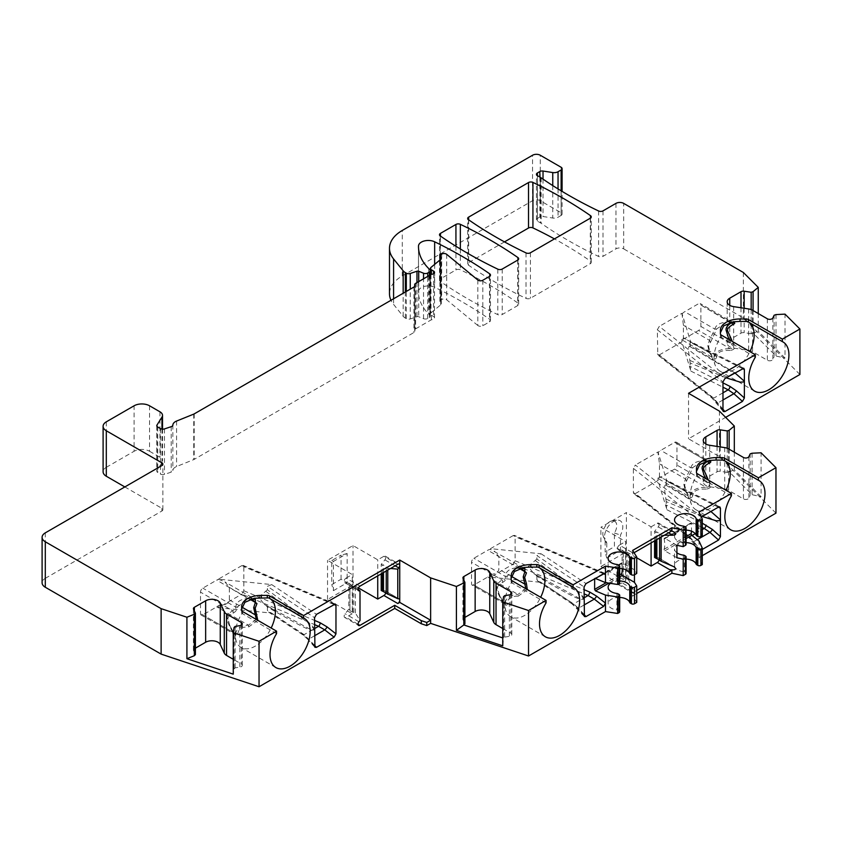 <?xml version="1.0" encoding="UTF-8"?>
<svg xmlns="http://www.w3.org/2000/svg" width="842" height="842" viewBox="0 0 842 842"><rect width="100%" height="100%" fill="white"/><g stroke="black" fill="none" stroke-linecap="round" stroke-linejoin="round"><path stroke-width="0.63" stroke-dasharray="4.21 3.16" d="M702.302 549.437L700.881 550.258L689.766 536.817L635.352 493.57L633.847 493.633L633.394 492.475L633.394 468.394L635.352 465.037L701.323 517.009M702.302 535.617L699.039 528.587L699.039 520.556L700.986 517.198M699.039 528.587L691.314 522.714L691.577 531.207M700.881 550.258L699.334 550.142L699.039 549.079L699.039 541.069M697.271 539.669L694.113 541.49A2.726 1.168 -37.7 0 1 692.608 541.448A2.726 1.168 -37.7 0 1 692.566 540.701L687.556 535.512L633.394 492.475M692.04 535.512L689.766 536.817A2.726 1.8 -51.5 0 1 688.072 536.733A2.726 1.8 -51.5 0 1 687.556 535.512M635.352 493.57L658.002 480.498L666.938 509.747L666.18 505.042L702.302 523.177M718.373 507.168L666.18 480.971L666.422 480.129L666.938 481.214L658.002 451.965L635.352 465.037M603.514 573.476L513.167 535.586L514.451 535.386L515.125 536.68L515.125 560.761L513.167 564.119L584.064 593.852M584.064 614.502L578.465 608.25A2.726 1.042 -41.9 0 1 577.096 608.366A2.726 1.042 -41.9 0 1 577.065 607.577L571.539 602.693L536.901 579.685L538.038 581.317L541.174 582.348L490.518 577.191L513.167 564.119M513.167 535.586L490.518 548.658L541.174 553.815L536.901 555.615L584.064 586.937M525.818 588.705L517.956 594.42C510.02 594.978 505.789 597.883 505.253 603.135L504.99 604.093L502.642 601.009L502.137 601.335C498.043 593.947 496.254 589.347 496.791 587.548C496.243 585.158 498.032 582.622 502.137 579.938C504.758 579.875 505.8 578.686 505.253 576.381C505.768 571.15 510.01 568.245 517.956 567.666L524.892 568.718L490.518 549.405A8.736 5.041 120 0 0 487.771 550.247L473.867 558.267A3.273 1.895 120 0 0 471.552 562.277L471.552 583.685A3.273 1.895 -60 0 0 472.236 585.179L504.968 604.082M490.518 577.191L490.518 574.665A8.736 5.041 -60 0 1 487.771 576.991L473.867 585.022A3.273 1.895 -60 0 1 472.236 585.179M490.518 574.665C495.822 573.823 498.611 571.981 498.853 569.129L498.853 556.646L494.454 551.152M490.518 548.658L490.518 549.405M674.642 469.099L660.749 477.13A8.736 5.041 -60 0 1 658.002 477.972L658.697 478.898L659.475 476.393L659.475 463.91L658.002 452.701A8.736 5.041 120 0 1 660.749 450.375L674.642 442.355A3.273 1.895 -60 0 1 676.284 442.187A3.273 1.895 -60 0 1 676.957 443.692L676.957 465.089A3.273 1.895 120 0 1 674.642 469.099L706.017 487.223C696.955 487.518 691.924 489.97 690.924 494.549L689.124 496.464L685.483 491.412L683.82 484.203L685.483 478.93L690.924 467.805C691.892 463.226 696.923 460.784 706.017 460.469C709.564 461.037 710.069 461.332 707.543 461.353M658.002 480.498L658.002 477.972M658.002 451.965L658.002 452.701M722.973 409.212L713.711 398.171L659.286 354.924L657.781 354.987L657.328 329.748L659.286 326.391L724.93 378.553M722.973 399.992L718.047 402.834A2.726 1.168 -37.7 0 1 716.553 402.792A2.726 1.168 -37.7 0 1 716.5 402.044L711.501 396.866L657.328 353.819M722.973 392.814L713.711 398.171A2.726 1.8 -51.5 0 1 712.016 398.077A2.726 1.8 -51.5 0 1 711.501 396.866M659.286 354.924L681.936 341.841L690.872 371.09L690.114 366.396L722.973 382.878M742.307 368.512L690.114 342.315L690.356 341.473L690.872 342.557L681.936 313.308L659.286 326.391M681.936 313.308L683.409 325.254L683.409 337.737L682.63 340.252L681.936 339.315A8.736 5.041 120 0 0 684.683 338.473L698.586 330.453A3.273 1.895 120 0 0 700.902 326.443L700.902 305.036A3.273 1.895 -60 0 0 700.218 303.541L733.024 322.497M732.361 341.484L733.35 342.968C735.982 347.251 734.908 349.746 730.14 350.451L729.961 348.567C720.889 348.872 715.858 351.314 714.869 355.903L713.069 357.818L709.427 352.756L707.754 345.557L709.427 340.273L714.869 329.148C715.837 324.57 720.868 322.128 729.961 321.812C733.498 322.391 734.003 322.686 731.487 322.697M681.936 341.841L681.936 339.315M681.936 314.055A8.736 5.041 -60 0 1 684.683 311.729L698.586 303.699A3.273 1.895 -60 0 1 700.218 303.541M334.011 604.24L241.875 565.592L243.17 565.403L243.833 566.698L243.833 590.768L241.875 594.126L314.561 624.617M257.799 620.322L248.8 626.88C241.454 626.806 237.823 629.406 237.886 634.647C237.212 637.089 235.613 636.142 233.087 631.795L235.465 634.847L201.185 615.049A3.273 1.895 -60 0 0 202.827 614.892L216.731 606.861A8.736 5.041 120 0 0 218.394 605.64L218.394 607.692L241.875 594.126M218.394 607.692L271.671 613.113L268.545 612.081L267.398 610.45L267.398 607.05C317.602 636.078 309.814 629.132 314.561 630.079M241.875 565.592L218.394 579.159L271.671 584.58L267.398 586.369L314.561 617.702M248.8 626.88L248.453 625.185C240.496 625.764 236.265 628.669 235.749 633.9L235.497 634.857M218.394 579.159L224.961 581.917L229.35 587.4L229.35 599.883C228.908 603.293 225.256 605.209 218.394 605.64M201.185 615.049A3.273 1.895 -60 0 1 200.512 613.555L200.512 592.147A3.273 1.895 120 0 1 202.827 588.137L216.731 580.117A8.736 5.041 -60 0 1 218.394 579.422M341.052 579.222L341.052 555.152L331.79 560.498L331.79 584.569L341.052 579.222L347.146 582.738L347.146 553.52L333.421 561.435L333.421 590.663L331.79 584.569M237.886 634.647A3.273 2.663 -171.5 0 0 235.749 633.9C236.297 635.689 235.265 635.1 232.645 632.1C228.529 624.669 226.74 620.07 227.287 618.312C226.761 615.902 228.55 613.355 232.645 610.703C235.244 610.639 236.286 609.45 235.749 607.145C236.297 601.883 240.528 598.978 248.453 598.43L255.389 599.483L224.961 581.917M241.633 610.208L241.959 613.355A28.396 16.398 -60 0 0 235.265 634.51A28.396 16.398 120 0 0 236.581 642.014A28.396 16.398 120 0 0 241.138 647.509A28.396 16.398 120 0 0 271.166 628.037M233.087 631.795L229.519 624.732L228.14 619.165C227.635 617.154 229.277 615.155 233.087 613.176C235.592 611.881 237.191 609.682 237.886 606.598L247.453 599.167L251.295 598.841M256.326 619.47L248.453 625.185L216.731 606.861M314.561 629.384C314.35 628.185 311.993 625.511 307.498 621.375C302.331 616.839 296.3 611.145 267.398 589.779L267.398 586.369M267.398 589.779L258.799 597.231L264.283 604.398L266.219 605.43M265.798 591.294L307.53 622.322L314.476 629.511L309.435 628.89L265.798 605.198L267.398 607.05M314.561 646.14L302.036 633.458L267.398 610.45M264.283 604.398L276.334 611.355L266.083 605.345M314.561 645.267L304.099 634.647L271.671 613.113M386.225 593.347L386.225 566.298L381.205 564.424L384.878 559.867A2.726 1.579 120 0 0 385.278 556.13A2.726 1.579 120 0 0 383.91 556.267L377.732 559.825L353.019 545.563L327.538 560.277L352.251 574.539L352.251 613.776L346.073 617.344A2.726 1.579 120 0 1 344.704 617.481L358.608 625.501M385.804 592.579A2.726 1.579 120 0 0 385.278 590.905A2.726 1.579 120 0 0 384.878 590.779L381.205 590.452M358.429 587.916L353.019 584.801L327.538 599.504L352.251 613.776M503.537 596.725L503.537 638.194L502.748 645.825M504.632 595.641L504.632 637.099L503.537 638.194L502.748 637.931M504.632 637.099L509.368 636.363A3.273 1.895 0 0 0 511.799 634.542A3.273 1.895 0 0 0 510.841 633.205L502.748 628.532M464.91 617.386L463.879 617.986A3.273 1.895 0 0 0 462.921 619.323A3.273 1.895 0 0 0 463.037 619.807L464.91 623.859M636.731 602.451L632.616 595.915L636.731 593.536M636.731 590.41L632.616 592.789L632.616 595.915M634.058 552.72L632.616 553.552L632.616 550.436M633.394 468.394L699.039 520.556L699.039 512.083M702.302 564.593L699.039 557.562L699.039 549.079L692.566 540.701M699.039 557.562L702.302 555.678M623.291 577.886L623.291 550.826L623.291 577.886L628.7 579.97L632.9 589.074C634.173 592.126 634.331 593.536 633.352 593.315L631.795 591.484L632.616 592.789M628.7 579.97L628.7 553.952L632.9 558.162L618.47 549.837L622.133 550.163L622.133 576.181L618.47 580.748A2.726 1.579 120 0 0 618.07 584.485A2.726 1.579 120 0 0 619.428 584.348L625.606 580.78L625.606 541.553L600.904 527.281L626.385 512.567L626.385 551.805L600.904 566.519L600.904 527.281M632.616 553.552L631.795 552.257C633.952 556.267 634.479 558.362 633.352 558.541L632.9 558.162M634.447 574.791L634.447 569.834L636.731 573.465M619.68 580.959A10.925 6.304 0 0 0 610.429 583.369M619.68 611.766A2.189 1.263 0 0 0 619.049 610.882L617.986 610.271A2.189 1.263 0 0 0 616.881 609.924A10.925 6.304 0 0 1 608.124 603.746L608.124 587.253M619.68 582.79A2.189 1.263 0 0 0 619.049 581.896L617.986 581.285A2.189 1.263 0 0 0 616.881 580.948A10.925 6.304 0 0 1 608.124 574.76L608.124 558.267M619.68 597.452A10.925 6.304 0 0 0 608.124 603.746M619.68 568.466A10.925 6.304 0 0 0 608.124 574.76M440.461 278.86A3.273 1.895 0 0 0 439.492 280.197A3.273 1.895 0 0 0 440.25 281.396A436.83 252.2 0 0 0 497.822 314.645A3.273 1.895 0 0 0 502.232 314.519L517.714 305.583A3.273 1.895 0 0 0 518.672 304.246A3.273 1.895 0 0 0 517.914 303.046A436.83 252.2 0 0 0 460.342 269.798A3.273 1.895 0 0 0 455.932 269.924L440.461 278.86L440.461 236.065M504.495 241.886L468.647 262.588A3.273 1.895 0 0 0 467.678 263.925A3.273 1.895 0 0 0 468.436 265.125A436.83 252.2 0 0 0 526.008 298.373A3.273 1.895 0 0 0 530.418 298.247L590.295 263.683A3.273 1.895 0 0 0 591.263 262.346A3.273 1.895 0 0 0 590.505 261.136A436.83 252.2 0 0 0 554.446 238.896M477.814 280.007L477.814 325.486A3.273 1.895 0 0 0 482.813 325.738L489.528 321.855A3.273 1.895 0 0 0 490.486 320.518A3.273 1.895 0 0 0 489.728 319.318A436.83 252.2 0 0 0 434.651 287.28A9.83 5.673 0 0 0 424.21 286.459A9.83 5.673 0 0 0 418.495 291.564A76.443 44.131 0 0 0 418.485 291.985A76.443 44.131 0 0 0 428.725 314.055L429.915 315.245A3.273 1.895 180 0 1 430.346 316.182A3.273 1.895 180 0 1 429.388 317.518L427.736 318.476A3.273 1.895 180 0 1 423.537 318.686L418.727 316.739A1.642 0.947 0 0 0 416.969 316.697L410.254 318.939A3.273 1.895 180 0 1 406.307 318.634L405.349 318.087A10.925 6.304 180 0 1 403.171 316.297L393.582 304.415A43.679 25.218 0 0 1 390.983 300.289M561.13 190.808L561.13 215.426A3.273 1.895 0 0 0 562.088 214.089A3.273 1.895 0 0 0 561.13 212.752L540.28 200.712A5.462 3.157 0 0 0 532.554 200.712L402.287 275.923A43.679 25.218 0 0 0 389.488 293.763M561.13 215.426L558.046 217.215A5.462 3.157 0 0 1 552.762 218.025L543.027 216.52A3.273 1.895 0 0 0 539.859 217.004L537.396 218.436A3.273 1.895 0 0 0 536.438 219.773A3.273 1.895 0 0 0 537.396 221.109L540.49 222.888A10.925 6.304 0 0 1 541.164 223.319A436.83 252.2 0 0 0 598.599 256.463A3.273 1.895 0 0 0 603.009 256.347L615.955 248.864A5.462 3.157 0 0 1 623.68 248.864L623.68 203.385M799.9 374.501L743.37 317.971L623.68 248.864M775.966 513.146L719.436 456.617L688.546 438.787L725.646 417.369M686.093 559.109A10.925 6.304 0 0 0 674.537 565.403A10.925 6.304 0 0 0 683.294 571.581A2.189 1.263 0 0 1 684.399 571.928L685.451 572.539A2.189 1.263 0 0 1 686.093 573.423M45.3 532.86L45.3 578.328A10.925 6.304 0 0 0 42.1 582.79M45.3 578.328L161.906 511.01A3.273 1.895 0 0 0 162.864 509.673A3.273 1.895 0 0 0 161.906 508.336L124.837 486.939M106.302 421.842L106.302 467.321A10.925 6.304 0 0 0 103.103 471.783M106.302 467.321L134.099 451.27L134.099 405.791M149.55 405.791L149.55 451.27A10.925 6.304 0 0 0 134.099 451.27M149.55 451.27L159.948 457.28A8.736 5.041 0 0 1 162.517 460.848L162.517 429.167M161.98 429.115L161.98 462.574A8.736 5.041 0 0 0 162.517 460.848M161.98 462.574L156.98 470.51A3.273 1.895 0 0 0 156.78 471.162A3.273 1.895 0 0 0 157.738 472.499L160.506 474.099A3.273 1.895 0 0 0 164.464 474.393L171.221 472.141A3.273 1.895 0 0 0 172.863 470.552A8.736 5.041 0 0 1 176.578 466.531L193.755 459.595A3.273 1.895 180 0 0 194.186 459.385L413.948 332.506A3.273 1.895 0 0 0 414.906 331.169A3.273 1.895 0 0 0 414.801 330.674A3.273 1.895 0 0 1 414.685 330.18L414.685 286.375M415.643 283.375L415.643 328.843A3.273 1.895 0 0 0 414.685 330.18M415.643 328.843L431.367 319.771A3.273 1.895 0 0 0 434.525 317.876A3.273 1.895 0 0 0 433.567 316.539L431.378 315.276A3.273 1.895 0 0 1 430.42 313.94L430.42 274.839M431.009 267.388L431.009 312.856A3.273 1.895 0 0 0 430.42 313.94M431.009 312.856L440.703 304.867A3.273 1.895 0 0 0 441.303 303.783A3.273 1.895 0 0 0 440.861 302.836L440.861 259.252M477.814 325.486L446.681 299.805A3.273 1.895 0 0 0 441.671 299.552L440.85 300.026A3.273 1.895 0 0 0 439.892 301.362A3.273 1.895 0 0 0 440.334 302.31L440.861 302.836M431.378 315.276L431.367 319.771M603.282 536.343A9.83 5.673 120 0 1 604.861 526.903A9.83 5.673 120 0 1 612.26 520.809A9.83 5.673 120 0 1 614.418 533.039L614.418 546.679L605.145 552.026L605.145 538.396A9.83 5.673 120 0 1 603.282 536.343L605.061 540.701A12.977 7.494 120 0 0 606.777 542.964L605.145 538.396M708.427 480.14L709.417 481.613C712.048 485.897 710.974 488.392 706.206 489.097L706.017 487.223C709.564 487.286 710.08 485.792 707.543 482.75L676.957 465.089M706.206 489.097C697.713 488.707 693.282 490.781 692.903 495.307A3.273 2.631 -163.2 0 0 690.924 494.549L660.749 477.13M696.46 472.446L696.787 475.593A28.396 16.398 -60 0 0 690.093 496.748A28.396 16.398 120 0 0 691.408 504.253A28.396 16.398 120 0 0 695.966 509.747A28.396 16.398 120 0 0 725.993 490.276M692.903 495.307C691.366 499.59 689.135 498.327 686.209 491.528L684.662 485.055L692.903 467.447L702.281 461.416L706.27 461.048M709.417 481.613L707.543 482.75L705.028 478.172M696.46 474.993L696.46 468.973M759.116 480.624L724.362 460.563A28.396 16.398 -60 0 1 725.015 460.974M686.209 480.645A3.273 2.6 36.5 0 0 685.483 478.93L659.475 463.91M692.903 467.447A3.273 2.631 16.8 0 1 690.924 467.805L660.749 450.375M709.269 460.458L702.281 461.416L706.206 461.069L706.017 460.469L674.642 442.355M676.284 442.187L709.09 461.153M686.209 491.528A3.273 0.653 -21.8 0 0 685.483 491.412L659.475 476.393M702.239 516.483L666.18 501.643L666.18 505.042M666.18 501.643L665.896 499.032C664.18 488.792 664.18 484.161 665.896 485.129L666.18 484.371L710.88 511.483M665.864 485.129L710.364 511.789M666.18 480.971L666.18 484.371M584.064 598.63C583.853 597.42 581.496 594.757 576.991 590.61C571.834 586.085 565.803 580.38 536.901 559.014L536.901 555.615M536.901 559.014L528.302 566.466L533.786 573.634L535.722 574.665M535.302 560.53L577.033 591.558L583.969 598.746L578.928 598.125L535.302 574.433L536.901 576.286C587.106 605.314 579.307 598.367 584.064 599.325M536.901 579.685L536.901 576.286M527.292 589.558L518.293 596.115L517.956 594.42L487.771 576.991M511.136 579.443L511.452 582.59A28.396 16.398 -60 0 0 504.758 603.746A28.396 16.398 120 0 0 506.084 611.25A28.396 16.398 120 0 0 510.641 616.744A28.396 16.398 120 0 0 540.669 597.273M518.293 596.115C510.978 596.02 507.337 598.62 507.379 603.893C506.695 606.303 505.095 605.356 502.59 601.03L499.011 593.968L497.643 588.4C497.117 586.411 498.759 584.411 502.59 582.411C505.105 581.096 506.705 578.907 507.379 575.844L516.956 568.413L520.798 568.087M511.136 581.99L511.136 575.97M573.781 587.621L539.038 567.561A28.396 16.398 -60 0 1 539.69 567.971M502.59 582.411A3.273 2.673 61.9 0 0 502.137 579.938L471.552 562.277M507.379 575.844A3.273 2.663 8.5 0 1 505.253 576.381L473.867 558.267M523.945 567.455L516.956 568.413L518.283 568.255L517.956 567.666L487.771 550.247M507.379 603.893A3.273 2.663 -171.5 0 0 505.253 603.135C505.779 604.914 504.747 604.314 502.137 601.335L471.552 583.685M502.59 601.03L499.011 593.968L506.084 611.25M606.777 542.964L606.777 558.12L605.145 552.026M606.777 558.12L620.501 550.194L620.501 535.038A12.977 7.494 120 0 0 616.912 520.177A12.977 7.494 120 0 0 607.145 528.218A12.977 7.494 120 0 0 605.061 540.701M636.731 557.783L626.385 551.805M600.904 566.519L625.606 580.78M623.291 576.854L622.133 576.181M623.291 550.826L622.133 550.163M623.291 551.11L628.7 553.952M627.153 579.086L627.153 553.057M631.795 552.257L619.428 545.121A2.726 1.579 120 0 0 617.649 547.521A2.726 1.579 120 0 0 618.07 549.71A2.726 1.579 120 0 0 618.47 549.837M651.098 542.89L651.098 526.839L626.385 512.567M651.098 526.839L657.265 523.271A2.726 1.579 120 0 1 658.633 523.135L673.926 531.965M671.884 530.881L669.632 530.407L657.265 523.271M619.428 545.121L625.606 541.553M659.17 559.593A2.726 1.579 120 0 0 658.633 557.909A2.726 1.579 120 0 0 658.233 557.783L654.571 557.457M654.571 540.88L654.571 531.439L658.233 526.871A2.726 1.579 120 0 0 658.633 523.135M671.716 530.986L669.632 530.407M664.37 535.217L661.128 535.228L659.591 534.333L659.591 533.302L654.571 531.439M661.128 537.091L661.128 535.228M676.915 545.311L664.854 538.354A1.095 0.631 -120 0 0 664.117 539.069A21.839 12.609 60 0 1 664.117 549.258A1.095 0.631 -120 0 0 664.854 550.836L676.915 557.793M686.093 530.134A10.925 6.304 0 0 0 674.537 536.428A10.925 6.304 0 0 0 683.294 542.606A2.189 1.263 0 0 1 684.399 542.943L685.451 543.553A2.189 1.263 0 0 1 686.093 544.448M686.093 542.616A10.925 6.304 0 0 0 674.537 548.91A10.925 6.304 0 0 0 676.915 552.836M665.896 499.032L703.596 515.693M659.591 560.362L659.591 533.302M655.729 540.217L655.729 532.102M659.591 537.985L659.591 534.333M620.501 550.194L614.418 546.679M614.418 533.039L620.501 535.038M333.421 590.663L347.146 582.738M353.019 584.801L353.019 545.563M327.538 599.504L327.538 560.277M359.976 586.137L346.073 578.107A2.726 1.579 120 0 0 344.283 580.517A2.726 1.579 120 0 0 344.704 582.706A2.726 1.579 120 0 0 345.104 582.822L348.777 583.148L348.777 609.176L345.104 613.744A2.726 1.579 120 0 0 344.704 617.481M346.073 578.107L352.251 574.539M377.732 575.875L377.732 559.825M381.205 573.876L381.205 564.424M349.935 584.095L349.935 610.871L349.935 584.095L358.05 589.263M349.935 583.822L348.777 583.148M349.935 609.85L348.777 609.176M349.935 610.871L355.335 612.965L360.008 620.522M355.335 612.965L355.335 586.948M353.798 612.071L353.798 586.053M390.562 568.476L387.773 568.213L386.225 567.329L386.225 566.298M387.773 570.087L387.773 568.213M386.225 570.971L386.225 567.329M382.363 573.202L382.363 565.098M333.421 561.435L331.79 560.498M347.146 553.52L341.052 555.152M730.14 350.451C721.657 350.062 717.216 352.124 716.837 356.661A3.273 2.631 -163.2 0 0 714.869 355.903L684.683 338.473M720.405 333.79L720.72 336.947A28.396 16.398 -60 0 0 714.027 358.092A28.396 16.398 120 0 0 715.353 365.607A28.396 16.398 120 0 0 719.91 371.09A28.396 16.398 120 0 0 749.927 351.63M716.837 356.661C715.3 360.934 713.069 359.671 710.143 352.882L708.606 346.399L716.837 328.79L726.214 322.76L730.214 322.391M733.35 342.968L731.487 344.094C734.014 347.136 733.508 348.63 729.961 348.567L698.586 330.453M728.972 339.526L731.487 344.094L700.902 326.443M720.405 336.337L720.405 330.327M783.049 341.978L748.296 321.907A28.396 16.398 -60 0 1 748.948 322.328M710.143 341.999A3.273 2.6 36.5 0 0 709.427 340.273L683.409 325.254M716.837 328.79A3.273 2.631 16.8 0 1 714.869 329.148L684.683 311.729M730.14 322.402L698.586 303.699M710.143 352.882A3.273 0.653 -21.8 0 0 709.427 352.756L683.409 337.737M726.183 377.826L690.114 362.997L690.114 366.396M690.114 362.997L689.84 360.387C688.124 350.146 688.124 345.504 689.84 346.483L690.114 345.725L734.824 372.838M689.808 346.483L734.298 373.132M690.114 342.315L690.114 345.725M688.546 393.309L688.546 438.787M755.337 357.218L720.72 336.947M758.263 313.54L758.263 331.274L785.007 358.029L785.007 314.129M743.37 272.492L743.37 317.971M753.074 310.551L753.074 333.116L758.263 331.274M751.18 309.603L751.18 333.748L753.074 333.116L776.008 356.05L785.007 358.029M776.008 314.592L776.008 356.05L774.114 356.682L774.114 315.224M751.18 333.748L744.17 332.664A3.273 1.895 0 0 0 741.013 333.158L729.74 339.652A8.736 5.041 0 0 0 727.183 343.22A8.736 5.041 0 0 0 733.656 348.093L748.654 350.409A8.736 5.041 180 0 1 752.569 351.724L767.367 360.26A3.273 1.895 0 0 0 772.851 359.418L774.114 356.682M537.396 221.109L537.543 175.715M719.436 411.149L719.436 456.617M734.319 452.196L734.319 469.931L761.073 496.685L761.073 452.785M729.14 449.207L729.14 471.773L734.319 469.931M727.246 448.26L727.246 472.404L729.14 471.773L752.074 494.707L761.073 496.685M752.074 453.238L752.074 494.707L750.18 495.338L750.18 453.87M727.246 472.404L720.236 471.32A3.273 1.895 0 0 0 717.068 471.804L705.807 478.309A8.736 5.041 0 0 0 703.249 481.877A8.736 5.041 0 0 0 709.722 486.75L724.709 489.065A8.736 5.041 180 0 1 728.625 490.37L743.433 498.917A3.273 1.895 0 0 0 748.906 498.064L750.18 495.338M689.84 360.387L727.53 377.048M546.069 602.872L511.452 582.59M584.064 605.019L578.465 608.25L573.602 603.893L541.174 582.348M533.786 573.634L545.827 580.591L535.586 574.581M731.403 495.875L696.787 475.593M234.044 627.49L234.044 668.958L233.255 674.147M234.044 668.958L235.129 667.864L239.865 667.127A3.273 1.895 0 0 0 242.296 665.306A3.273 1.895 0 0 0 241.338 663.959L233.255 659.297M195.407 648.151L194.376 648.75A3.273 1.895 0 0 0 193.418 650.087A3.273 1.895 0 0 0 193.534 650.571L195.407 654.623M235.129 626.395L235.129 667.864M634.447 569.834L622.385 562.877A1.095 0.631 -120 0 0 621.649 563.593A21.839 12.609 60 0 1 622.291 568.739M276.576 633.637L241.959 613.355M241.633 612.755L241.633 606.735M304.288 618.386L269.535 598.325A28.396 16.398 -60 0 1 270.187 598.736M233.087 613.176A3.273 2.673 61.9 0 0 232.645 610.703L200.512 592.147M237.886 606.598A3.273 2.663 8.5 0 1 235.749 607.145L202.827 588.137M248.8 599.009L216.731 580.117M236.581 642.014L229.519 624.732L233.139 631.774L232.645 632.1L200.512 613.555M695.26 533.649L702.302 529.586M666.938 509.747L702.302 527.492M718.5 507.094L666.938 481.214M603.23 573.644L515.125 536.68M515.125 560.761L584.064 589.674M584.285 616.386L572.086 603.935A2.726 1.684 -56.4 0 0 573.602 603.893L584.064 597.852M541.174 553.815L586 583.59M511.431 576.381L498.853 569.129M505.253 603.135L473.867 585.022M657.328 329.748L722.973 381.91M722.973 410.422L716.5 402.044M690.872 371.09L722.973 387.204M742.444 368.438L690.872 342.557M333.737 604.398L243.833 566.698M243.833 590.768L314.561 620.438M314.561 635.784L308.972 639.015A2.726 1.042 -41.9 0 1 307.604 639.131L302.594 634.7A2.726 1.684 -56.4 0 0 304.099 634.647L314.561 628.606M271.671 584.58L316.497 614.355M202.827 614.892L235.749 633.9M229.35 599.883L241.928 607.145M314.792 647.151L307.593 639.12A2.726 1.042 -41.9 0 1 307.572 638.331M268.545 612.081L302.594 634.7A2.726 1.684 -56.4 0 1 302.036 633.458M398.771 598.799L384.878 590.779M358.039 624.248L346.073 617.344M463.037 578.349L463.037 619.807M463.879 580.18L463.879 617.986M510.841 594.41L510.841 633.205M509.368 594.905L509.368 636.363M619.68 576.917L608.913 583.138M619.049 594.378L619.049 610.882M619.049 565.403L619.049 581.896M617.986 593.768L617.986 610.271M617.986 564.793L617.986 581.285M616.881 593.431L616.881 609.924M616.881 564.445L616.881 580.948M526.008 252.895L526.008 298.373M468.436 219.657L468.436 265.125M468.647 219.794L468.647 262.588M590.505 218.078L590.505 261.136M590.295 218.204L590.295 263.683M530.418 252.779L530.418 298.247M497.822 269.166L497.822 314.645M440.25 235.928L440.25 281.396M455.932 246.264L455.932 269.924M460.342 248.979L460.342 269.798M517.914 259.978L517.914 303.046M517.714 260.115L517.714 305.583M502.232 269.051L502.232 314.519M403.171 316.297L403.171 293.248M405.349 318.087L405.349 291.995M406.307 318.634L406.307 291.437M410.254 318.939L410.254 289.164M416.969 282.607L416.969 316.697M418.727 281.596L418.727 316.739M423.537 318.686L423.537 278.818M427.736 318.476L427.736 276.397M429.388 317.518L429.388 275.439M429.915 315.245L429.915 269.766M428.725 268.577L428.725 314.055M434.651 264.388L434.651 287.28M489.728 276.25L489.728 319.318M418.495 246.938L418.495 291.564M489.528 276.387L489.528 321.855M482.813 280.26L482.813 325.738M446.681 254.326L446.681 299.805M441.671 254.073L441.671 299.552M440.85 254.558L440.85 300.026M440.334 259.704L440.334 302.31M414.801 286.175L414.801 330.674M413.948 287.027L413.948 332.506M194.186 413.906L194.186 459.385M707.006 461.037L676.957 443.692M684.662 485.055L683.82 484.203M519.419 568.518L498.853 556.646M497.643 588.4L496.791 587.548M631.795 591.484L619.428 584.348M632.9 589.074L618.47 580.748M626.027 579.464L626.027 552.678M668.537 532.818L658.233 526.871M664.854 538.354L691.766 522.808M664.854 550.836L686.093 538.575M685.451 556.036L685.451 572.539M685.451 527.06L685.451 543.553M684.399 555.436L684.399 571.928M684.399 526.45L684.399 542.943M683.294 555.088L683.294 571.581M683.294 526.103L683.294 542.606M664.117 549.258L686.093 536.575M664.117 539.069L691.145 523.461M672.663 566.119L658.233 557.783M656.855 539.564L656.855 531.734M397.813 564.287L383.91 556.267M358.303 590.442L345.104 582.822M359.008 621.764L345.104 613.744M352.661 612.45L352.661 585.674M395.172 565.813L384.878 559.867M383.499 572.549L383.499 564.719M730.94 322.381L700.902 305.036M708.606 346.399L707.754 345.557M721.362 335.137L721.362 337.6M772.851 317.95L772.851 359.418M767.367 318.802L767.367 360.26M752.569 310.256L752.569 351.724M748.654 308.951L748.654 350.409M733.656 306.635L733.656 348.093M729.74 305.33L729.74 339.652M741.013 307.772L741.013 333.158M744.17 308.256L744.17 332.664M561.13 212.752L561.13 167.274M540.28 200.712L540.28 155.244M615.955 203.385L615.955 248.864M603.009 210.868L603.009 256.347M598.599 210.984L598.599 256.463M541.164 177.851L541.164 223.319M540.49 177.409L540.49 222.888M543.027 179.125L543.027 216.52M552.762 185.587L552.762 218.025M539.859 177.052L539.859 217.004M537.396 175.631L537.396 218.436M558.046 188.913L558.046 217.215M532.554 200.712L532.554 155.244M402.287 275.923L402.287 230.455M393.582 298.784L393.582 304.415M748.906 456.606L748.906 498.064M743.433 457.459L743.433 498.917M728.625 448.912L728.625 490.37M724.709 447.607L724.709 489.065M709.722 445.281L709.722 486.75M705.807 443.976L705.807 478.309M717.068 446.418L717.068 471.804M720.236 446.913L720.236 471.32M512.094 580.78L512.094 583.253M538.038 581.317L572.086 603.935A2.726 1.684 -56.4 0 1 571.539 602.693M584.064 615.386L577.065 607.577M697.429 473.783L697.429 476.256M193.755 414.117L193.755 459.595M176.578 421.053L176.578 466.531M172.863 425.073L172.863 470.552M171.221 426.673L171.221 472.141M164.464 428.925L164.464 474.393M160.506 428.62L160.506 474.099M157.738 427.02L157.738 472.499M156.98 426.336L156.98 470.51M159.948 411.801L159.948 457.28M161.906 511.01L161.906 508.336M193.534 609.113L193.534 650.571M194.376 610.934L194.376 648.75M241.338 625.174L241.338 663.959M239.865 625.669L239.865 667.127M433.567 273.745L433.567 316.539M440.703 304.867L440.703 259.389M622.385 562.877L595.473 578.412M619.68 574.918L606.177 582.717M621.649 563.593L595.768 578.538M242.601 611.545L242.601 614.018M228.14 619.165L227.287 618.312M229.35 587.4L249.927 599.283M699.197 549.963L688.072 536.722L633.794 493.591M604.724 573.255L514.388 535.365M658.697 478.898L689.124 496.464L686.325 491.802L691.408 504.253M723.131 411.306L712.006 398.077L657.728 354.945M682.63 340.252L713.069 357.818L710.259 353.156L715.353 365.607M335.232 604.019L243.096 565.371M385.278 590.905L399.171 598.925M462.921 619.323L462.921 577.854M511.799 634.542L511.799 593.073M467.678 263.925L467.678 218.446M591.263 262.346L591.263 216.868M439.492 280.197L439.492 234.718M518.672 304.246L518.672 258.778M430.346 316.182L430.346 274.881M418.485 291.985L418.485 246.517M490.486 320.518L490.486 275.05M439.892 301.362L439.892 260.062M414.906 331.169L414.906 285.691M518.283 568.255L520.724 568.108M618.07 584.485L633.352 593.315M618.07 549.71L633.352 558.541M674.537 565.403L674.537 548.91M674.537 536.428L674.537 519.924M691.271 522.735L664.306 538.301M719.794 506.916L666.422 480.129M658.633 557.909L673.926 566.74M612.26 520.809L616.912 520.177M344.704 582.706L358.608 590.726M385.278 556.13L399.171 564.151M730.119 322.412L733.214 321.802M743.739 368.259L690.356 341.473M754.653 391.151L719.91 371.09M727.183 343.22L727.183 301.762M536.438 219.773L536.438 174.294M562.088 214.089L562.088 191.387M703.249 481.877L703.249 440.408M545.384 636.805L510.641 616.744M730.719 529.807L695.966 509.747M156.78 425.684L156.78 471.162M162.864 509.673L162.864 464.195M193.418 650.087L193.418 608.619M242.296 665.306L242.296 623.838M434.525 317.876L434.525 272.408M441.303 303.783L441.303 258.305M621.838 562.814L594.873 578.38M275.892 667.569L241.138 647.509M251.221 598.862L254.442 598.22"/><path stroke-width="1.26" d="M686.093 536.575L691.145 533.66L691.577 531.207M691.145 533.66L691.766 535.291L699.039 541.069L702.302 548.1L702.302 564.593L700.902 565.403L700.902 548.91L702.302 548.1M701.323 517.009L718.5 507.094L719.826 506.926L720.436 508.2L720.436 536.649L718.552 540.059L702.302 549.437M584.064 593.852L588.074 595.536A2.726 1.305 112.8 0 0 589.674 592.031L596.557 596.125L605.472 603.093L605.472 595.083L595.473 590.895L594.61 589.389L594.663 578.591M399.74 602.409L397.813 603.525A2.726 1.579 120 0 0 399.74 600.178A2.726 1.579 120 0 0 399.171 598.925A2.726 1.579 120 0 0 398.771 598.799L397.782 598.715L397.782 569.129L398.771 567.887A2.726 1.579 120 0 0 399.74 565.403L399.74 602.409L430.63 620.238L430.63 623.364L528.544 656.002L605.472 611.587L605.472 603.093L603.619 606.408L585.958 616.607L584.422 616.544L584.064 586.937L586 583.59L604.798 573.286L605.472 574.581L605.472 582.601L595.105 578.338M520.798 568.087L526.461 572.876L524.661 577.433L526.461 583.759A3.273 0.653 158.2 0 1 524.871 584.148L525.818 588.705M431.367 274.292A3.273 1.895 0 0 0 434.525 272.408A3.273 1.895 0 0 0 433.567 271.071L431.378 269.808L431.378 274.292L415.643 283.375A3.273 1.895 0 0 0 414.685 284.712A3.273 1.895 0 0 0 414.801 285.196L414.801 286.175M162.517 429.167L162.517 415.369A8.736 5.041 0 0 1 161.98 417.095L156.98 425.042A3.273 1.895 180 0 0 156.78 425.684A3.273 1.895 180 0 0 157.738 427.02L160.506 428.62A3.273 1.895 180 0 0 164.464 428.925L171.221 426.673A3.273 1.895 180 0 0 172.863 425.073A8.736 5.041 0 0 1 176.578 421.053L193.755 414.117A3.273 1.895 0 0 0 194.186 413.906L413.948 287.027A3.273 1.895 0 0 0 414.906 285.691A3.273 1.895 0 0 0 414.801 285.196M162.517 415.369A8.736 5.041 0 0 0 159.948 411.801L149.55 405.791A10.925 6.304 0 0 0 134.099 405.791L106.302 421.842A10.925 6.304 0 0 0 103.103 426.305A10.925 6.304 0 0 0 106.302 430.767L161.906 462.858L161.906 465.542A3.273 1.895 0 0 0 162.864 464.195A3.273 1.895 0 0 0 161.906 462.858M42.1 537.312A10.925 6.304 0 0 0 45.3 541.774L161.127 608.65L161.127 654.118L45.3 587.253A10.925 6.304 0 0 1 42.1 582.79L42.1 537.312A10.925 6.304 0 0 1 45.3 532.86L161.906 465.542M161.127 608.65L186.913 617.239L194.323 614.25L194.323 655.718L186.913 658.707L233.255 674.147L233.255 632.689L234.044 627.49L235.129 626.395L239.865 625.669A3.273 1.895 0 0 0 242.296 623.838A3.273 1.895 0 0 0 241.338 622.501L226.54 613.955L226.54 655.423A8.736 5.041 180 0 1 224.277 653.16L220.257 644.509A8.736 5.041 0 0 0 205.648 642.246L195.407 648.151M226.54 613.955A8.736 5.041 0 0 1 224.277 611.692L220.257 603.04A8.736 5.041 0 0 0 205.648 600.778L194.376 607.282A3.273 1.895 0 0 0 193.418 608.619A3.273 1.895 0 0 0 193.534 609.113L195.407 613.155L194.323 614.25M233.255 632.689L259.041 641.288L276.576 631.163L276.576 633.637A28.396 16.398 -60 0 0 275.892 667.569A28.396 16.398 -60 0 0 304.288 651.171A28.396 16.398 -60 0 0 304.288 618.386A28.396 16.398 -60 0 0 303.604 618.028L268.724 597.904L254.442 598.22L244.896 602.314L241.633 609.155M603.23 573.644L605.472 574.581L605.472 566.108L573.097 584.801L539.122 565.182A3.273 1.895 0 0 0 536.807 564.624L530.797 564.624A19.661 11.346 0 0 0 511.136 575.97L511.136 579.443A3.273 1.895 0 0 0 512.094 580.78L546.069 600.399L528.544 610.524L502.748 601.925L503.537 596.725L504.632 595.641L509.368 594.905A3.273 1.895 0 0 0 511.799 593.073A3.273 1.895 0 0 0 510.841 591.737L496.033 583.19A8.736 5.041 0 0 1 493.78 580.938L489.76 572.276A8.736 5.041 0 0 0 475.141 570.013L463.879 576.517A3.273 1.895 0 0 0 462.921 577.854A3.273 1.895 0 0 0 463.037 578.349L464.91 582.401L456.417 586.485L430.63 577.886L399.74 560.056L303.604 615.555L269.619 595.947A3.273 1.895 0 0 0 267.303 595.389L261.294 595.389A19.661 11.346 0 0 0 241.633 606.735L241.633 610.208A3.273 1.895 0 0 0 242.601 611.545L276.576 631.163M605.472 566.108L617.649 567.992L619.049 567.182A2.189 1.263 0 0 0 619.68 566.298A2.189 1.263 0 0 0 619.049 565.403L617.986 564.793A2.189 1.263 0 0 0 616.881 564.445A10.925 6.304 0 0 1 608.124 558.267A10.925 6.304 0 0 1 617.954 551.994A10.925 6.304 0 0 1 629.753 557.015A2.189 1.263 0 0 0 630.342 557.657L630.342 574.16A2.189 1.263 0 0 1 629.753 573.518A10.925 6.304 0 0 0 619.68 568.466M631.405 558.267L631.405 574.76A2.189 1.263 0 0 0 634.489 574.76L634.489 558.267A2.189 1.263 0 0 1 631.405 558.267L630.342 557.657M634.489 558.267L636.731 556.972L632.616 550.436L671.884 527.766L683.209 530.144L685.451 528.839A2.189 1.263 0 0 0 686.093 527.955A2.189 1.263 0 0 0 685.451 527.06L684.399 526.45A2.189 1.263 0 0 0 683.294 526.103A10.925 6.304 0 0 1 674.537 519.924A10.925 6.304 0 0 1 684.367 513.652A10.925 6.304 0 0 1 696.155 518.672A2.189 1.263 0 0 0 696.755 519.314L696.755 535.817L697.808 536.428A2.189 1.263 0 0 0 700.902 536.428L702.302 535.617L702.302 519.125L699.039 512.083L731.403 493.401L697.429 473.783A3.273 1.895 0 0 1 696.46 472.446L696.46 468.973A19.661 11.346 0 0 1 716.121 457.627L716.121 460.048L709.269 460.458L699.723 464.552L696.46 471.394M700.902 536.428L700.902 519.924A2.189 1.263 0 0 1 697.808 519.924L696.755 519.314M700.902 519.924L702.302 519.125M562.088 191.387L562.088 168.61A3.273 1.895 0 0 1 561.13 169.958L558.046 171.736A5.462 3.157 0 0 1 552.762 172.557L543.027 171.042A3.273 1.895 0 0 0 539.859 171.536L537.396 172.957A3.273 1.895 0 0 0 536.438 174.294A3.273 1.895 0 0 0 537.417 175.641A3.273 1.895 180 0 1 537.543 175.715L540.49 177.409A10.925 6.304 0 0 1 541.164 177.851A436.83 252.2 0 0 0 598.599 210.984A3.273 1.895 0 0 0 603.009 210.868L615.955 203.385A5.462 3.157 0 0 1 623.68 203.385L743.37 272.492L758.263 287.385L753.074 291.658L751.18 292.29L744.17 291.206A3.273 1.895 0 0 0 741.013 291.69L729.74 298.194A8.736 5.041 0 0 0 727.183 301.762A8.736 5.041 0 0 0 733.656 306.635L748.654 308.951A8.736 5.041 0 0 1 752.569 310.256L767.367 318.802A3.273 1.895 0 0 0 772.851 317.95L774.114 315.224L776.008 314.592L785.007 314.129L799.9 329.022L782.365 339.147L748.391 319.528A3.273 1.895 0 0 0 746.075 318.971L740.065 318.971A19.661 11.346 0 0 0 720.405 330.327L720.405 333.79A3.273 1.895 0 0 0 721.362 335.137L755.337 354.745L688.546 393.309L719.436 411.149L734.319 426.031L729.14 430.304L727.246 430.936L720.236 429.852A3.273 1.895 0 0 0 717.068 430.346L705.807 436.851A8.736 5.041 0 0 0 703.249 440.408A8.736 5.041 0 0 0 709.722 445.281L724.709 447.607A8.736 5.041 0 0 1 728.625 448.912L743.433 457.459A3.273 1.895 0 0 0 748.906 456.606L750.18 453.87L752.074 453.238L761.073 452.785L775.966 467.678L758.432 477.793L724.457 458.185A3.273 1.895 0 0 0 722.131 457.627L716.121 457.627M562.088 168.61A3.273 1.895 0 0 0 561.13 167.274L540.28 155.244A5.462 3.157 0 0 0 532.554 155.244L402.287 230.455A43.679 25.218 0 0 0 389.488 248.285A43.679 25.218 0 0 0 393.582 258.947L393.582 298.784M403.171 293.248L403.171 270.819L393.582 258.947M403.171 270.819A10.925 6.304 0 0 0 405.349 272.608L406.307 273.166A3.273 1.895 0 0 0 410.254 273.461L416.969 271.229A1.642 0.947 180 0 1 418.727 271.271L418.727 281.596M423.537 278.818L423.537 273.218L418.727 271.271M423.537 273.218A3.273 1.895 0 0 0 427.736 273.008L429.388 272.05A3.273 1.895 0 0 0 430.346 270.714A3.273 1.895 0 0 0 429.915 269.766L428.725 268.577A76.443 44.131 0 0 1 418.485 246.517A76.443 44.131 0 0 1 418.495 246.085L418.495 246.938M439.892 260.062L439.892 255.894A3.273 1.895 0 0 1 440.85 254.558L441.671 254.073A3.273 1.895 0 0 1 446.681 254.326L477.814 280.007A3.273 1.895 0 0 0 482.813 280.26L489.528 276.387A3.273 1.895 0 0 0 490.486 275.05A3.273 1.895 0 0 0 489.728 273.839A436.83 252.2 180 0 0 434.651 241.801A9.83 5.673 0 0 0 424.21 240.98A9.83 5.673 0 0 0 418.495 246.085M439.892 255.894A3.273 1.895 0 0 0 440.334 256.831L440.861 257.357A3.273 1.895 180 0 1 441.303 258.305A3.273 1.895 180 0 1 440.703 259.389L431.009 267.388A3.273 1.895 0 0 0 430.42 268.472A3.273 1.895 0 0 0 431.378 269.808M517.914 257.568A436.83 252.2 180 0 0 460.342 224.33A3.273 1.895 0 0 0 455.932 224.446L440.461 233.381A3.273 1.895 0 0 0 439.492 234.718A3.273 1.895 0 0 0 440.25 235.928A436.83 252.2 180 0 0 497.822 269.166A3.273 1.895 0 0 0 502.232 269.051L517.714 260.115A3.273 1.895 0 0 0 518.672 258.778A3.273 1.895 0 0 0 517.914 257.568L517.914 259.978M590.505 215.657A436.83 252.2 180 0 0 532.933 182.419A3.273 1.895 0 0 0 528.523 182.535L468.647 217.11A3.273 1.895 0 0 0 467.678 218.446A3.273 1.895 0 0 0 468.436 219.657A436.83 252.2 180 0 0 526.008 252.895A3.273 1.895 0 0 0 530.418 252.779L590.295 218.204A3.273 1.895 0 0 0 591.263 216.868A3.273 1.895 0 0 0 590.505 215.657L590.505 218.078M722.973 410.422L722.973 381.91L724.93 378.553L743.76 368.28L744.37 369.554L744.37 397.992L742.486 401.402L724.825 411.601L723.267 411.485L722.973 410.422M314.561 624.617L318.571 626.301A2.726 1.305 112.8 0 0 320.181 622.796L327.064 626.89L335.969 633.858L334.116 637.173L316.455 647.372L314.919 647.298L314.561 617.702L316.497 614.355L335.305 604.051L335.969 605.345L335.969 633.858M251.295 598.841L256.957 603.64L255.168 608.187L257.799 620.322M271.166 628.037A28.396 16.398 120 0 0 275.418 611.324A28.396 16.398 -60 0 0 270.187 598.736M251.221 598.862L255.389 599.483L255.368 602.419L253.695 607.703L256.326 619.47M256.957 614.523A3.273 0.653 158.2 0 1 255.368 614.902L241.928 607.145M259.041 641.288L259.041 686.756L394.719 608.429L394.719 605.303L359.976 625.364L358.039 624.248M399.74 560.056L399.74 565.403A2.726 1.579 120 0 0 399.171 564.151A2.726 1.579 120 0 0 397.813 564.287L359.976 586.137A2.726 1.579 120 0 0 358.187 588.537A2.726 1.579 120 0 0 358.608 590.726A2.726 1.579 120 0 0 359.008 590.852L360.008 590.937L360.008 620.522L359.008 621.764A2.726 1.579 120 0 0 358.608 625.501A2.726 1.579 120 0 0 359.976 625.364M303.604 615.555L303.604 618.028M314.561 628.606L318.571 626.301L324.791 629.879A2.726 0.695 128 0 0 327.064 626.89M397.782 598.715L386.225 593.347L386.225 570.971M386.225 593.073L381.205 590.452L381.205 573.876M397.813 603.525L383.91 595.494A2.726 1.579 120 0 0 385.804 592.579M383.91 595.494L377.732 599.062L358.429 587.916M430.63 577.886L430.63 620.238L426.768 622.47L421.284 620.638L394.719 605.303M502.748 601.925L502.748 645.825L456.417 630.374L456.417 586.485M528.544 610.524L528.544 656.002M502.748 637.931L463.816 624.953L456.417 630.374M463.816 583.485L463.816 624.953L464.91 623.859L464.91 582.401M502.748 628.532L496.033 624.659A8.736 5.041 180 0 1 493.78 622.396L489.76 613.744A8.736 5.041 0 0 0 475.141 611.481L464.91 617.386M636.731 593.536L671.884 573.234L671.884 570.118L636.731 590.41M671.884 527.766L671.884 530.881L634.058 552.72M573.097 584.801L573.097 587.263A28.396 16.398 -60 0 1 573.781 587.621A28.396 16.398 -60 0 1 573.781 620.407A28.396 16.398 -60 0 1 545.384 636.805A28.396 16.398 -60 0 1 546.069 602.872L546.069 600.399M775.966 467.678L775.966 513.146L702.302 555.678M758.432 477.793L758.432 480.266A28.396 16.398 -60 0 1 759.116 480.624A28.396 16.398 -60 0 1 759.116 513.409A28.396 16.398 -60 0 1 730.719 529.807A28.396 16.398 -60 0 1 731.403 495.875L731.403 493.401M636.731 585.948L636.731 602.451L634.489 603.746L634.489 587.253L636.731 585.948L634.447 582.317L634.447 574.791M636.731 556.972L636.731 573.465L634.489 574.76M605.472 595.083L617.649 596.967L619.049 596.168A2.189 1.263 0 0 0 619.68 595.273A2.189 1.263 0 0 0 619.049 594.378L617.986 593.768A2.189 1.263 0 0 0 616.881 593.431A10.925 6.304 0 0 1 608.124 587.253A10.925 6.304 0 0 1 610.429 583.369M634.489 587.253A2.189 1.263 0 0 1 631.405 587.253L630.342 586.642A2.189 1.263 0 0 1 629.753 586A10.925 6.304 0 0 0 619.68 580.959M622.291 568.739A21.839 12.609 60 0 1 621.649 573.781A1.095 0.631 -120 0 0 622.385 575.36L634.447 582.317M605.472 611.587L617.649 613.471L619.049 612.66A2.189 1.263 0 0 0 619.68 611.766L619.68 595.273M617.649 596.967L617.649 613.471M617.649 567.992L617.649 584.485L619.049 583.685A2.189 1.263 0 0 0 619.68 582.79L619.68 566.298M605.472 582.601L617.649 584.485M629.753 586L629.753 602.493A10.925 6.304 0 0 0 619.68 597.452M629.753 602.493A2.189 1.263 0 0 0 630.342 603.135L631.405 603.746A2.189 1.263 0 0 0 634.489 603.746M631.405 574.76L630.342 574.16M554.446 238.896A436.83 252.2 0 0 0 532.933 227.898A3.273 1.895 0 0 0 528.523 228.014L504.495 241.886M389.488 248.285L389.488 293.763A43.679 25.218 0 0 0 390.983 300.289M725.646 417.369L799.9 374.501L799.9 329.022M686.093 542.616A10.925 6.304 0 0 1 696.155 547.658A2.189 1.263 0 0 0 696.755 548.3L697.808 548.91L697.808 565.403A2.189 1.263 0 0 0 700.902 565.403M697.808 565.403L696.755 564.793A2.189 1.263 0 0 1 696.155 564.151A10.925 6.304 0 0 0 686.093 559.109M671.884 573.234L683.209 575.612L685.451 574.318A2.189 1.263 0 0 0 686.093 573.423L686.093 556.93A2.189 1.263 0 0 0 685.451 556.036L684.399 555.436A2.189 1.263 0 0 0 683.294 555.088A10.925 6.304 0 0 1 676.915 552.836M430.63 623.364L426.768 625.585L421.284 623.764L394.719 608.429M161.127 654.118L259.041 686.756M103.103 426.305L103.103 471.783A10.925 6.304 0 0 0 106.302 476.235L124.837 486.939M706.206 461.048C710.964 460.984 712.037 461.637 709.417 462.995C705.028 465.321 703.112 467.468 703.67 469.447L708.427 480.14M725.993 490.276A28.396 16.398 120 0 0 730.246 473.562A28.396 16.398 -60 0 0 725.015 460.974M709.417 462.995A3.273 2.673 -118.1 0 1 707.543 461.353C703.449 464.016 701.66 466.552 702.196 468.962L705.028 478.172M716.121 460.048L723.552 460.142A28.396 16.398 -60 0 1 724.362 460.563M709.09 461.153L707.006 461.037M526.461 583.759L527.292 589.558M540.669 597.273A28.396 16.398 120 0 0 544.911 580.559A28.396 16.398 -60 0 0 539.69 567.971M526.461 572.876A3.273 2.6 -143.5 0 1 524.871 571.665L523.198 576.938L524.871 584.148L511.431 576.381M530.797 564.624L530.797 567.045L523.945 567.455L514.388 571.55L511.136 578.401M530.797 567.045L538.217 567.14A28.396 16.398 -60 0 1 539.038 567.561M520.724 568.108L524.892 568.718L524.871 571.665L519.419 568.518M671.884 570.118L669.632 569.645C675.579 570.308 677.01 569.339 673.926 566.74L661.128 561.246L661.128 537.091M669.632 569.645L657.265 562.509L651.098 566.077L636.731 557.783M651.098 566.077L651.098 542.89M657.265 562.509A2.726 1.579 120 0 0 659.17 559.593M659.591 560.077L654.571 557.457L654.571 540.88M664.37 535.217L672.663 535.207C676.179 534.923 676.6 533.839 673.926 531.965L671.716 530.986M683.209 530.144L683.209 546.637L676.915 545.311L676.915 557.793L683.209 559.12L683.209 575.612M696.155 518.672L696.155 535.175A2.189 1.263 0 0 0 696.755 535.817M696.155 535.175A10.925 6.304 0 0 0 686.093 530.134M683.209 546.637L685.451 545.342A2.189 1.263 0 0 0 686.093 544.448L686.093 527.955M683.209 559.12L685.451 557.825A2.189 1.263 0 0 0 686.093 556.93M697.808 548.91A2.189 1.263 0 0 0 700.902 548.91M710.88 511.483L720.436 519.893M702.302 523.177L712.385 529.45L720.436 536.649M720.436 520.588L716.226 520.788L702.239 516.483M703.596 515.693L710.364 511.789M702.302 529.586L704.238 528.46L709.932 532.355L718.552 540.059M661.128 561.246L659.591 560.362L659.591 537.985M655.729 558.13L655.729 540.217M377.732 599.062L377.732 575.875M358.05 589.263L360.008 590.937M397.782 569.129L390.562 568.476M387.773 594.241L387.773 570.087M382.363 591.116L382.363 573.202M730.14 322.402C734.908 322.339 735.971 322.981 733.35 324.349C728.972 326.664 727.056 328.822 727.604 330.801L732.361 341.484M749.927 351.63A28.396 16.398 120 0 0 754.179 334.905A28.396 16.398 -60 0 0 748.948 322.328M733.35 324.349A3.273 2.673 -118.1 0 1 731.487 322.697C727.383 325.359 725.604 327.896 726.13 330.306L728.972 339.526M740.065 318.971L740.065 321.402L733.214 321.802L723.657 325.896L720.405 332.748M740.065 321.402L747.486 321.497A28.396 16.398 -60 0 1 748.296 321.907M733.024 322.497L730.94 322.381M734.824 372.838L744.37 381.237M722.973 382.878L729.972 386.394L736.329 390.793L744.37 397.992M744.37 381.931L740.16 382.142L726.183 377.826M722.973 392.814L728.172 389.814L733.877 393.698A2.726 0.831 131.8 0 0 736.329 390.793M782.365 339.147L782.365 341.62A28.396 16.398 -60 0 1 783.049 341.978A28.396 16.398 -60 0 1 783.049 374.764A28.396 16.398 -60 0 1 754.653 391.151A28.396 16.398 -60 0 1 755.337 357.218L755.337 354.745M782.365 341.62L747.486 321.497M758.263 287.385L758.263 313.54M753.074 291.658L753.074 310.551M751.18 292.29L751.18 309.603M734.319 426.031L734.319 452.196M729.14 430.304L729.14 449.207M727.246 430.936L727.246 448.26M727.53 377.048L734.298 373.132M573.097 587.263L538.217 567.14M584.064 597.852L588.074 595.536L594.294 599.115A2.726 0.695 128 0 0 596.557 596.125M758.432 480.266L723.552 460.142M186.913 658.707L186.913 617.239M195.407 613.155L195.407 654.623L194.323 655.718M233.255 659.297L226.54 655.423M421.284 623.764L421.284 620.638M426.768 625.585L426.768 622.47M268.724 597.904A28.396 16.398 -60 0 1 269.535 598.325M256.957 603.64A3.273 2.6 -143.5 0 1 255.368 602.419L249.927 599.283M692.04 535.512L695.26 533.649M702.302 527.492L704.238 528.46A2.726 1.463 116.7 0 0 706.028 525.05M584.064 589.674L589.674 592.031M722.973 387.204L728.172 389.814A2.726 1.463 116.7 0 0 729.972 386.394M335.969 605.345L333.737 604.398M314.561 620.438L320.181 622.796M255.168 608.187L253.695 607.703M316.455 647.372L314.561 645.267M314.561 635.784L324.791 629.879L334.116 637.173M463.879 576.517L463.879 580.18M475.141 570.013L475.141 611.481M489.76 572.276L489.76 613.744M493.78 580.938L493.78 622.396M496.033 583.19L496.033 624.659M510.841 591.737L510.841 594.41M622.385 575.36L619.68 576.917M608.913 583.138L595.473 590.895M619.049 612.66L619.049 596.168M619.049 583.685L619.049 567.182M629.753 557.015L629.753 573.518M630.342 586.642L630.342 603.135M631.405 587.253L631.405 603.746M468.647 217.11L468.647 219.794M528.523 182.535L528.523 228.014M532.933 182.419L532.933 227.898M440.461 233.381L440.461 236.065M455.932 224.446L455.932 246.264M460.342 224.33L460.342 248.979M405.349 291.995L405.349 272.608M406.307 291.437L406.307 273.166M410.254 289.164L410.254 273.461M416.969 271.229L416.969 282.607M427.736 276.397L427.736 273.008M429.388 275.439L429.388 272.05M434.651 241.801L434.651 264.388M489.728 273.839L489.728 276.25M440.334 256.831L440.334 259.704M440.861 259.252L440.861 257.357M703.67 469.447L702.196 468.962M524.661 577.433L523.198 576.938M672.663 535.207L668.537 532.818M686.093 538.575L691.766 535.291M685.451 574.318L685.451 557.825M685.451 545.342L685.451 528.839M696.155 547.658L696.155 564.151M696.755 548.3L696.755 564.793M697.808 519.924L697.808 536.428M720.436 508.2L718.373 507.168M697.271 539.669L709.932 532.355A2.726 0.831 131.8 0 0 712.385 529.45M656.855 558.509L656.855 539.564M359.008 590.852L358.303 590.442M398.771 567.887L395.172 565.813M383.499 591.494L383.499 572.549M727.604 330.801L726.13 330.306M744.37 369.554L742.307 368.512M722.973 399.992L733.877 393.698L742.486 401.402M746.075 318.971L746.075 321.518M748.391 319.528L748.391 322.002M729.74 298.194L729.74 305.33M741.013 291.69L741.013 307.772M744.17 291.206L744.17 308.256M543.027 171.042L543.027 179.125M552.762 172.557L552.762 185.587M539.859 171.536L539.859 177.052M537.396 172.957L537.396 175.631M558.046 171.736L558.046 188.913M561.13 169.958L561.13 190.808M705.807 436.851L705.807 443.976M717.068 430.346L717.068 446.418M720.236 429.852L720.236 446.913M724.825 411.601L722.973 409.212M539.122 565.182L539.122 567.655M536.807 564.624L536.807 567.171M584.064 605.019L594.294 599.115L603.619 606.408M585.958 616.607L584.064 614.502M724.457 458.185L724.457 460.648M722.131 457.627L722.131 460.174M156.98 425.042L156.98 426.336M161.98 417.095L161.98 429.115M106.302 430.767L106.302 476.235M45.3 587.253L45.3 541.774M194.376 607.282L194.376 610.934M205.648 600.778L205.648 642.246M220.257 603.04L220.257 644.509M224.277 611.692L224.277 653.16M241.338 622.501L241.338 625.174M433.567 271.071L433.567 273.745M621.649 573.781L619.68 574.918M606.177 582.717L594.61 589.389M595.768 578.538L594.61 579.201M261.294 595.389L261.294 597.809M267.303 595.389L267.303 597.936M269.619 595.947L269.619 598.409M430.346 274.881L430.346 270.714M414.685 286.375L414.685 284.712M706.185 461.069L709.017 461.09M730.119 322.412L732.95 322.433M430.42 274.839L430.42 268.472"/></g></svg>
